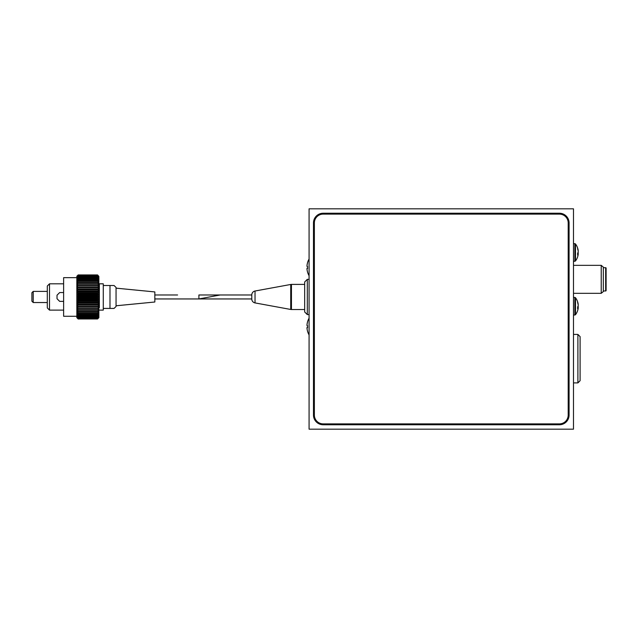 <?xml version="1.0" encoding="UTF-8"?>
<svg xmlns="http://www.w3.org/2000/svg" width="638" height="638" viewBox="0 0 638 638"><rect width="100%" height="100%" fill="white"/><g stroke="black" fill="none" stroke-linecap="round" stroke-linejoin="round"><path stroke-width="0.96" d="M309.079 208.825L309.079 429.175L573.49 429.175L573.49 208.825L309.079 208.825M323.179 424.764L559.39 424.764A9.698 9.698 0 0 0 569.08 415.067L569.08 222.933A9.698 9.698 0 0 0 559.39 213.236L323.179 213.236A9.698 9.698 0 0 0 313.481 222.933L313.481 415.067A9.698 9.698 0 0 0 323.179 424.764M605.661 267.705A0.439 0.439 0 0 1 606.1 268.143L606.1 290.529A0.439 0.439 0 0 1 605.661 290.976L605.661 267.705L603.325 267.705M603.325 290.976L605.661 290.976M601.219 293.328L601.219 265.344L603.325 267.107L603.325 291.566L601.219 293.328L573.49 293.328M601.219 265.344L573.49 265.344M154.835 298.951L198.904 298.951L198.904 294.979L251.787 294.979M154.835 294.979L177.587 294.979M251.787 298.951L198.904 298.951L220.166 294.979M304.669 284.404L291.446 284.404A3.964 3.964 0 0 0 290.729 284.468L255.033 291.016A3.964 3.964 0 0 0 251.787 294.916L251.787 299.015A3.964 3.964 0 0 0 255.033 302.914L290.729 309.462A3.964 3.964 0 0 0 291.446 309.526L304.669 309.526M116.052 305.777L154.835 302.005L154.835 291.925L116.052 288.153M114.058 308.425L109.991 308.425L114.058 308.425L116.052 306.479L116.052 287.451L114.058 285.505L109.991 285.505L114.058 285.505M98.874 310.116L103.276 310.124L103.276 308.425L109.991 308.425L109.991 285.505L103.276 285.505L103.276 283.806L99.353 283.806M49.509 310.116L47.308 307.915L47.308 286.015L49.509 283.814L49.509 310.116L63.625 310.116M49.509 283.814L63.625 283.814M98.874 283.814L99.353 283.814L99.353 307.644M103.276 308.425L103.276 285.505M76.839 277.658L63.625 277.658L63.625 316.273L76.839 316.273M76.839 276.254L78.163 274.97L76.839 276.262M97.558 274.93L98.874 276.406L97.558 274.93L78.163 274.93L77.756 275.345M97.558 318.92L98.874 317.525L97.558 318.737L98.874 317.19L97.558 318.306L98.874 316.663L97.558 317.676L98.874 315.954L97.558 316.855L98.874 315.068L97.558 315.842L98.874 314.008L97.558 314.662L98.874 312.795L97.558 313.306L98.874 311.432L97.558 311.807L98.874 309.932L97.558 310.164L98.874 308.314L97.558 308.401L98.874 306.591L97.558 306.527L98.874 304.773L97.558 304.573L98.874 302.891L97.558 302.54L98.874 300.945L97.558 300.458L97.558 299.844L98.874 298.967L98.874 317.668L97.558 318.96L78.163 318.96L76.839 317.668L76.839 298.967L78.163 299.844L78.163 300.458L76.839 300.945L78.163 301.941L78.163 302.54L76.839 302.891L78.163 303.983L78.163 304.573L76.839 304.773L78.163 305.969L78.163 306.527L76.839 306.591L78.163 307.867L78.163 308.401L76.839 308.314L78.163 309.669L78.163 310.164L76.839 309.932L78.163 311.344L78.163 311.807L76.839 311.432L78.163 312.891L78.163 313.306L76.839 312.795L78.163 314.287L76.839 314.008L78.163 315.515L76.839 315.068L78.163 316.576L76.839 315.954L78.163 317.453L76.839 316.663L78.163 318.737L76.839 317.525L78.163 318.92M78.163 319L76.839 317.668L78.163 319L97.965 318.593M97.558 299.844L78.163 299.844M97.558 300.458L78.163 300.458M97.558 301.941L78.163 301.941M97.558 302.54L78.163 302.54M97.558 303.983L78.163 303.983M97.558 304.573L78.163 304.573M97.558 305.969L78.163 305.969M97.558 306.527L78.163 306.527M97.558 307.867L78.163 307.867M97.558 308.401L78.163 308.401M97.558 309.669L78.163 309.669M97.558 310.164L78.163 310.164M97.558 311.344L78.163 311.344M97.558 311.807L78.163 311.807M97.558 312.891L78.163 312.891M97.558 313.306L78.163 313.306M97.558 314.287L78.163 314.287M97.558 314.662L78.163 314.662M97.558 315.515L78.163 315.515M97.558 315.842L78.163 315.842M97.558 316.576L78.163 316.576M97.558 316.855L78.163 316.855M97.558 317.453L78.163 317.453M97.558 317.676L78.163 317.676M97.558 318.147L78.163 318.147M97.558 318.306L78.163 318.306M97.558 318.633L78.163 318.633M97.558 318.737L78.163 318.737M97.558 318.96L78.163 318.96M97.558 274.97L78.163 274.97M97.558 275.01L78.163 275.01M97.558 275.193L98.874 276.74L97.558 275.193L78.163 275.193L76.839 276.74L78.163 275.193M97.558 275.297L78.163 275.297M97.558 275.624L98.874 277.267L97.558 275.624L78.163 275.624L76.839 277.267L78.163 275.624M97.558 275.791L78.163 275.791M97.558 276.254L98.874 277.267L98.874 277.977L97.558 276.254L78.163 276.254L76.839 277.977L76.839 277.267L78.163 276.254M97.558 276.477L78.163 276.477M97.558 277.075L98.874 277.977L98.874 278.862L97.558 277.075L78.163 277.075L76.839 278.862L76.839 277.977L78.163 277.075M97.558 277.355L78.163 277.355M97.558 278.088L98.874 278.862L98.874 279.923L97.558 278.088L78.163 278.088L76.839 279.923L76.839 278.862L78.163 278.088M97.558 278.415L78.163 278.415M97.558 279.269L98.874 279.923L98.874 281.135L97.558 279.269L78.163 279.269L76.839 281.135L76.839 279.923L78.163 279.269M97.558 279.643L78.163 279.643M97.558 280.624L98.874 281.135L98.874 282.498L97.558 280.624L78.163 280.624L76.839 282.498L76.839 281.135L78.163 280.624M97.558 281.039L78.163 281.039M97.558 282.124L98.874 282.498L98.874 283.998L97.558 282.124L78.163 282.124L76.839 283.998L76.839 282.498L78.163 282.124M97.558 282.586L78.163 282.586M97.558 283.766L98.874 283.998L98.874 285.617L97.558 283.766L78.163 283.766L76.839 285.617L76.839 283.998L78.163 283.766M97.558 284.269L78.163 284.269M97.558 285.529L98.874 285.617L98.874 287.339L97.558 285.529L78.163 285.529L76.839 287.339L76.839 285.617L78.163 285.529M97.558 286.063L78.163 286.063M97.558 287.403L98.874 287.339L98.874 289.158L97.558 287.403L78.163 287.403L76.839 289.158L76.839 287.339L78.163 287.403M97.558 287.961L78.163 287.961M97.558 289.365L98.874 289.158L98.874 291.04L97.558 289.365L78.163 289.365L76.839 291.04L76.839 289.158L78.163 289.365M97.558 289.947L78.163 289.947M97.558 291.391L98.874 291.04L98.874 292.986L97.558 291.391L78.163 291.391L76.839 292.986L76.839 291.04L78.163 291.391M97.558 291.997L78.163 291.997M97.558 293.48L98.874 292.986L98.874 294.963L97.558 294.086L97.558 293.48L78.163 293.48L78.163 294.086L76.839 294.963L76.839 292.986L78.163 293.48M97.558 294.086L78.163 294.086M97.558 295.593L98.874 294.963L98.874 296.965L97.558 296.207L97.558 295.593L78.163 295.593L78.163 296.207L76.839 296.965L76.839 294.963L78.163 295.593M97.558 296.207L78.163 296.207M76.839 298.967L76.839 296.965L78.163 297.723L78.163 298.337L76.839 298.967L98.874 298.967L97.558 298.337L78.163 298.337M97.558 298.337L97.558 297.723L78.163 297.723M97.558 297.723L98.874 296.965L98.874 298.967M98.874 296.965L76.839 296.965M98.874 294.963L76.839 294.963M98.874 292.986L76.839 292.986M98.874 291.04L76.839 291.04M98.874 289.158L76.839 289.158M98.874 287.339L76.839 287.339M98.874 306.591L76.839 306.591M98.874 304.773L76.839 304.773M98.874 302.891L76.839 302.891M98.874 300.945L76.839 300.945M63.625 301.375L59.669 301.375L57.021 298.728L57.021 295.203L59.669 292.555L63.625 292.555M33.224 302.54L31.9 301.216L31.9 292.714L33.224 291.391L33.224 302.54L47.308 302.54M33.224 291.391L47.308 291.391M577.892 334.424L577.892 382.904L580.101 380.695L580.101 336.625L577.892 334.424L573.49 334.424M577.892 382.904L573.49 382.904M307.309 314.59L304.669 311.95L304.669 281.98L307.309 279.34L307.309 314.59L309.079 314.59M307.309 279.34L309.079 279.34M307.516 268.486L306.99 268.486A16.979 0.558 180 0 0 307.516 268.582A16.7 14.937 -86.2 0 1 307.492 267.521A16.7 14.937 -86.2 0 1 307.516 266.469A16.979 0.558 0 0 1 306.99 266.373L306.99 265.655A16.979 16.971 -0 0 1 307.508 262.872M307.508 268.287A16.979 0.558 180 0 0 306.99 268.375L306.99 269.092A16.979 16.971 180 0 0 307.516 271.932A16.7 0.494 -26.5 0 1 307.492 271.916A17.011 17.011 0 0 0 309.079 275.744M307.508 266.461A16.7 14.937 -93.8 0 0 307.492 267.226A16.7 14.937 -93.8 0 0 307.492 267.37M306.99 265.727A16.979 16.971 180 0 1 307.516 262.888A16.7 0.494 -153.5 0 1 307.492 262.832A17.011 17.011 0 0 1 309.079 259.004M306.99 268.375L307.508 268.375M307.516 327.669L306.99 327.669A16.979 0.558 180 0 0 307.516 327.765A16.7 14.937 -86.2 0 1 307.492 326.704A16.7 14.937 -86.2 0 1 307.516 325.651A16.7 14.937 -93.8 0 0 307.492 326.409A16.7 14.937 -93.8 0 0 307.492 326.56M307.508 327.469A16.979 0.558 180 0 0 306.99 327.557L306.99 328.275A16.979 16.971 180 0 0 307.516 331.114A16.7 0.494 -26.5 0 1 307.492 331.098A17.011 17.011 0 0 0 309.079 334.934M307.516 322.07A16.979 16.971 180 0 0 306.99 324.909L306.99 324.838A16.979 16.971 -0 0 1 307.508 322.054A16.7 0.494 -153.5 0 1 307.492 322.015A17.011 17.011 0 0 1 309.079 318.187M306.99 324.909L306.99 325.555A16.979 0.558 0 0 0 307.516 325.651M306.99 327.557L307.508 327.557M568.203 415.067L568.203 222.933A8.812 8.812 0 0 0 559.39 214.113L323.179 214.113A8.812 8.812 0 0 0 314.367 222.933L314.367 415.067A8.812 8.812 0 0 0 323.179 423.887L559.39 423.887A8.812 8.812 0 0 0 568.203 415.067M578.195 250.83L578.195 250.487A14.06 12.999 180 0 0 578.06 249.689A14.1 14.1 0 0 0 575.492 243.955L575.492 260.958A14.1 14.1 0 0 0 578.06 255.224A14.06 12.999 0 0 0 578.195 254.418L577.669 254.06M578.195 254.076A14.06 5.367 0 0 1 577.629 255.064A13.94 11.524 -127.4 0 0 577.629 253.111A14.06 5.367 180 0 0 578.195 252.122L578.195 251.3A14.06 12.999 0 0 0 577.629 248.908A13.94 4.761 -28.3 0 0 577.669 248.485A13.94 4.761 -28.3 0 0 577.629 248.102A14.06 12.999 180 0 1 578.06 249.689M578.124 254.076A14.06 12.999 180 0 0 578.195 253.613L578.195 252.792A14.06 5.367 0 0 0 578.06 252.457M578.195 253.613L577.653 253.573M578.195 304.597L578.195 304.254A14.06 12.999 180 0 0 578.06 303.449A14.1 14.1 0 0 0 575.492 297.723L575.492 314.717A14.1 14.1 0 0 0 578.06 308.991A14.06 12.999 0 0 0 578.195 308.186L577.669 307.827M578.195 307.843A14.06 5.367 0 0 1 577.629 308.832A13.94 11.524 -127.4 0 0 577.629 306.878A14.06 5.367 180 0 0 578.195 305.889L578.195 305.06A14.06 12.999 0 0 0 577.629 302.675A13.94 4.761 -28.3 0 0 577.669 302.252A13.94 4.761 -28.3 0 0 577.629 301.862A14.06 12.999 180 0 1 578.06 303.449M578.124 307.843A14.06 12.999 180 0 0 578.195 307.38L578.195 306.551A14.06 5.367 0 0 0 578.06 306.216M578.195 307.38L577.653 307.341M291.446 284.404L291.446 309.526M290.729 284.468L290.729 309.462M255.033 291.016L255.033 302.914M99.353 287.451L99.353 283.814M573.49 243.644L574.854 243.644L574.854 261.269L575.492 260.958M573.49 297.404L574.854 297.404L574.854 315.036L575.492 314.717M573.49 261.269L574.854 261.269M574.854 243.644L575.492 243.955M573.49 315.036L574.854 315.036M574.854 297.404L575.492 297.723"/></g></svg>
